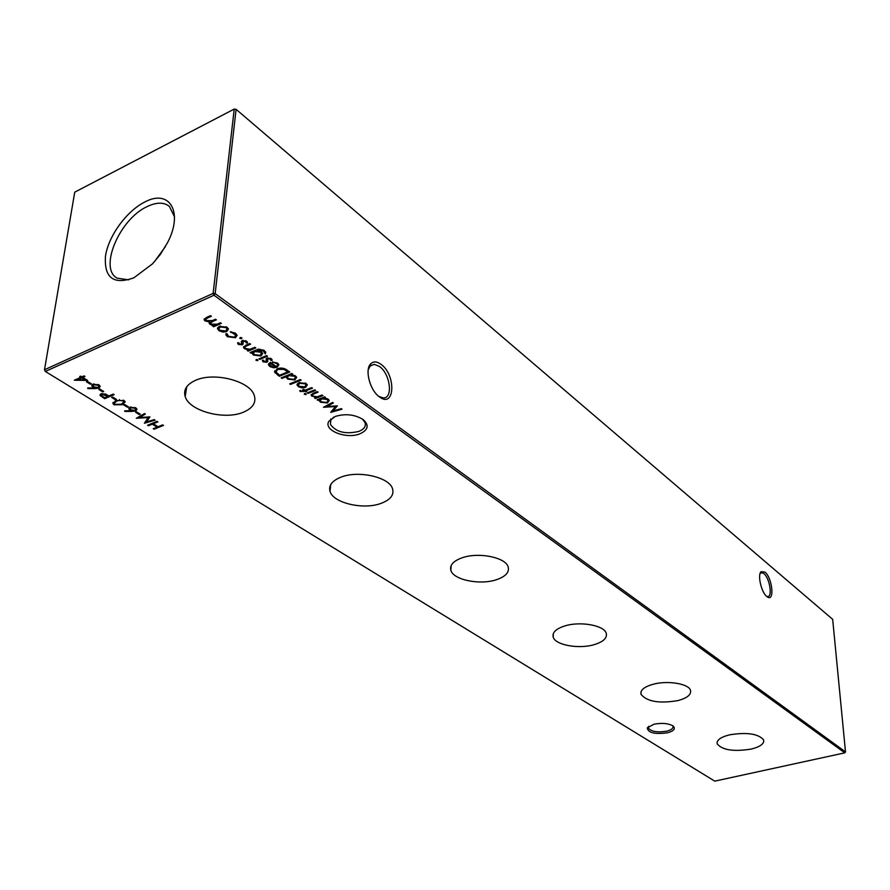 <?xml version="1.0" encoding="UTF-8"?>
<svg xmlns="http://www.w3.org/2000/svg" width="890" height="890" viewBox="0 0 890 890"><rect width="100%" height="100%" fill="white"/><g stroke="black" fill="none" stroke-linecap="round" stroke-linejoin="round"><path stroke-width="1.33" d="M653.894 724.249C661.971 722.725 668.357 723.292 673.051 725.962C675.844 728.676 673.986 730.957 667.478 732.793C654.717 734.473 647.987 732.837 647.286 727.886L653.894 724.249M648.81 726.296L648.421 728.198C651.358 731.669 657.476 732.659 666.777 731.157C671.316 729.978 673.374 728.376 672.94 726.374L672.451 725.561M335.23 416.464C345.387 413.416 354.665 414.44 363.087 419.524C369.372 425.153 368.315 429.915 359.916 433.808C346.321 439.526 323.048 430.326 328.855 421.304L335.23 416.464M333.795 417.076L330.791 420.091L330.435 424.43C336.097 432.162 345.576 434.476 358.837 431.405C364.055 429.269 366.146 426.343 365.089 422.639L362.43 419.068M379.363 396.818C369.928 390.421 364.477 369.539 370.718 363.81C373.455 361.162 376.915 361.351 381.076 364.377C396.317 375.124 394.893 408.755 379.485 396.907L379.363 396.818M378.817 396.406L383.112 397.875C393.324 398.931 390.41 374.045 379.529 366.513L374.223 364.322L370.162 366.012L368.204 369.851M766.802 596.489C761.339 592.484 757.279 574.706 761.117 571.658L764.944 572.092C772.509 577.899 774.823 602.708 767.169 596.767L766.802 596.489M766.602 596.311L767.536 596.534C772.798 597.235 769.672 577.966 763.854 573.594L761.773 572.637L760.071 573.594M751.038 749.113C760.249 746.821 764.443 743.74 763.609 739.879C758.302 733.727 746.944 732.047 729.533 734.84C720.589 737.143 716.483 740.146 717.195 743.862C722.302 750.103 733.582 751.85 751.038 749.113M677.935 700.586C687.314 698.038 691.486 694.589 690.462 690.251C688.649 683.72 667.711 680.272 653.282 684.221C644.215 686.769 640.121 690.128 641 694.289C646.874 701.631 659.19 703.734 677.935 700.586M593.841 644.749C603.342 641.901 607.458 638.03 606.201 633.135C603.998 625.392 580.614 621.12 565.284 625.792C556.139 628.64 552.111 632.412 553.191 637.084C555.193 644.983 578.411 649.288 593.841 644.749M496.053 579.835C505.631 576.642 509.647 572.259 508.101 566.719C505.398 557.407 478.909 552.011 462.6 557.63C453.444 560.822 449.528 565.05 450.852 570.323C453.344 579.857 479.621 585.275 496.053 579.835M380.953 503.417C390.521 499.824 394.359 494.851 392.468 488.532C389.086 477.151 358.603 470.176 341.226 477.051C332.148 480.633 328.41 485.417 330.034 491.391C333.183 503.061 363.42 510.048 380.953 503.417M243.493 412.159C252.927 408.087 256.487 402.425 254.184 395.193C249.868 381.02 214.056 371.731 195.544 380.33C186.678 384.38 183.229 389.798 185.198 396.573C189.259 411.147 224.769 420.425 243.493 412.159M133.834 277.836L152.479 263.863L160.233 254.596L167.565 242.603C183.774 211.898 169.412 188.524 144.714 202.063C126.625 211.064 108.524 235.928 105.498 255.953C103.974 277.78 113.419 285.067 133.834 277.836M174.507 216.815L169.356 206.369C163.86 202.03 156.417 202.108 147.05 206.636C119.549 219.096 98.534 268.591 117.191 278.181L128.716 279.849M241.735 338.723L239.766 338.2L241.824 337.777L241.735 338.723L241.835 337.788M222.967 332.092L218.962 330.724L217.494 328.232L219.263 326.33L226.972 327.22L228.352 328.81L226.694 331.592L222.967 332.092L223.056 331.358M163.504 425.387L154.081 429.236L153.247 428.713L157.096 427.144L152.301 424.163L148.441 425.754L147.595 425.231L157.018 421.348L157.864 421.871L153.269 423.762L158.064 426.744L162.659 424.864L163.504 425.387M140.264 414.195L139.296 414.595L135.614 412.304L136.582 411.903L140.264 414.195M128.416 406.83L127.448 407.242L123.71 404.928L124.689 404.516L128.416 406.83M116.401 399.365L115.433 399.788L111.639 397.43L112.618 397.018L116.401 399.365M103.707 391.478L102.728 391.9L98.879 389.509L99.858 389.086L103.707 391.478M91.325 383.79L90.346 384.213L86.441 381.799L87.42 381.365L91.325 383.79M278.092 368.482L276.056 372.053L279.582 375.257L287.859 371.864L287.959 370.774L286.914 370.029L289.751 372.009L279.338 376.27L274.665 372.187L277.19 368.805C280.728 367.548 283.977 367.948 286.936 370.006L285.879 369.317M263.117 361.863L262.461 360.183L263.685 360.305L264.052 361.474L266.433 361.218L266.099 358.881L266.967 358.158L271.172 358.648L272.051 359.694L272.073 360.461L270.805 360.361L270.271 359.07L267.846 358.737L267.701 361.529L266.833 362.241L263.117 361.863L262.706 360.205M267.501 356.189L259.836 359.393L259.001 358.803L266.666 355.588L267.501 356.189M255.819 347.89L248.132 351.149L247.287 350.549L248.666 349.959L244.505 348.735L243.56 347.645L245.796 345.242L249.734 343.562L250.591 344.163L245.317 346.533L244.828 347.601L245.595 348.446L249.99 349.247L254.974 347.278L255.819 347.89M281.974 378.417L281.162 377.849L291.831 373.489L292.643 374.067L291.319 374.601L295.458 375.914L296.637 377.293L294.924 379.952L287.57 379.107L286.502 376.57L281.974 378.417L282.052 377.482M301.988 387.895L298.272 386.649L297.049 384.413L298.851 382.689L306.116 383.49L307.295 384.847L305.559 387.439L301.988 387.895L302.044 387.217M315.627 390.41L308.074 393.413L307.284 392.868L314.849 389.853L315.627 390.41M322.881 395.56L315.338 398.542L314.559 397.997L315.917 397.452L311.189 395.394L313.447 393.135L317.307 391.6L318.097 392.156L312.913 394.315L312.39 395.327L313.069 396.072L317.218 396.807L322.102 395.004L322.881 395.56M844.788 752.851L213.978 295.246L45.323 371.453L714.759 781.142L844.788 752.851L845.5 751.883L832.673 619.34L236.106 109.337L215.158 293.633L845.5 751.883M317.886 400.344L317.107 399.799L324.65 396.818L325.428 397.374L324.116 397.886L328.132 399.143L329.222 400.422L327.476 403.003L320.311 402.191L319.276 399.799L317.886 400.344L317.953 399.465M306.038 394.604L304.247 394.103L306.093 393.781L306.038 394.604L306.093 393.781M300.453 391.555L299.674 390.799L300.642 390.41L301.209 391.066L304.124 390.632L302.778 389.686L303.701 389.308L305.048 390.265L311.7 387.606L312.49 388.174L305.849 390.821L306.75 391.466L305.826 391.834L304.914 391.2L300.453 391.555L300.52 390.454M301.143 380.108L290.507 384.413L289.706 383.846L300.342 379.541L301.143 380.108M238.409 344.441L237.708 342.706L238.954 342.828L239.354 344.041L241.301 344.241L241.368 341.359L242.236 340.614L246.519 341.126L247.442 342.227L247.476 342.984L246.196 342.895L245.618 341.56L243.137 341.215L243.059 344.096L242.202 344.83L238.409 344.441L237.975 342.728M252.27 352.551L250.924 353.119L250.079 352.518L258.79 349.114L264.219 350.493L265.787 352.262L265.287 354.009L263.351 350.949L257.132 350.493L261.36 351.817L262.617 353.319L261.004 355.944L253.517 355.099L252.282 353.686L252.36 351.55M257.788 360.661L255.919 360.116L257.811 359.782L257.788 360.661L257.866 359.827M276.801 363.71L272.418 361.918L277.636 363.242L278.87 364.644L277.079 367.27L273.753 367.781L269.714 366.513L268.491 363.977L270.415 362.352L276.434 366.613L277.68 364.722L276.89 362.775M87.621 380.442L74.271 380.219L80.879 377.293L79.688 376.559L80.678 376.125L81.858 376.859L84.072 375.88L84.995 376.459L82.781 377.427L87.621 380.442M95.197 388.574L87.843 388.596L87.665 387.94L94.173 387.918L91.815 386.038L92.872 384.213L98.957 384.892L100.203 386.227L99.09 388.062L95.197 388.574L95.352 387.517M114.142 394.626L104.642 398.709L100.081 395.371L101.06 393.825L105.465 394.025L108.858 395.961L113.252 394.07L114.142 394.626M124.088 400.567L125.223 401.779L122.353 404.716L114.109 404.805L112.941 403.57L115.711 400.589L124.088 400.567M132.043 411.403L124.845 411.436L124.689 410.813L131.064 410.78L128.828 409.011L129.918 407.242L135.836 407.887L137.016 409.144L135.87 410.924L132.043 411.403L132.176 410.39M154.248 419.613L155.094 420.147L144.414 423.262L148.129 417.566L136.337 418.278L144.525 413.561L145.382 414.095L139.485 417.499L149.921 416.921L146.527 421.871L154.248 419.613M221.343 323.37L213.589 326.786L212.699 326.152L214.045 325.562L211.954 325.328L209.139 323.359L209.617 321.991L205.067 320.923L204.155 319.877L206.28 317.53L210.496 315.661L211.397 316.295L207.17 318.175L205.49 319.833L206.18 320.611L212.465 320.556L215.491 319.21L216.381 319.844L212.432 321.59L210.507 323.393L211.175 324.138L217.193 324.183L220.453 322.747L221.343 323.37M227.44 336.709L225.893 334.907L225.993 333.617L227.217 333.928L228.452 336.342L234.515 337.176L235.75 335.085L230.399 331.703L235.516 333.294L237.04 335.041L235.472 337.755L227.44 336.709L227.562 335.586L225.971 333.65M341.282 408.644L342.049 409.189L330.68 412.37L335.474 406.552L323.437 407.275L332.582 402.458L333.349 403.003L326.764 406.474L337.41 405.885L333.071 410.946L341.282 408.644M44.5 369.739L213.133 293.4L234.215 109.081L74.738 192.162L44.5 369.739L45.323 371.453L44.5 369.739M165.462 246.508L154.159 262.072M213.978 295.246L215.158 293.633L213.133 293.4L213.978 295.246M236.106 109.337L234.215 109.081L236.106 109.337M324.183 397.007L324.116 397.886M329.267 400.545L327.631 401.902M327.553 401.969L327.476 403.003M320.6 401.257L320.311 402.191M320.389 401.123L319.265 399.821L319.199 400.923M319.343 398.909L319.276 399.799M324.149 397.418L323.048 397.452M328.021 400.411L327.82 398.943M320.778 398.353L320.4 399.821M321.668 398.853L320.322 400.789L321.223 401.824L326.719 402.458L328.021 400.489L327.175 399.488L321.668 398.853L321.735 397.975M327.231 398.62L327.175 399.488M316.985 396.851L315.928 397.263M315.405 397.663L315.338 398.542M312.49 395.516L312.001 396.339M312.09 395.26L311.311 394.415M312.98 393.324L312.913 394.315M312.724 393.447L312.434 394.793M305.771 393.603L304.914 393.491M304.58 393.569L304.514 394.404M308.14 392.523L308.074 393.413M304.202 389.664L304.124 390.632M305.915 389.92L305.849 390.821M305.893 390.866L305.826 391.834M305.86 390.71L305.159 390.221M304.992 390.221L304.914 391.2M304.903 390.154L304.135 390.465M298.606 385.726L298.272 386.649M298.361 385.57L297.149 384.091M307.328 384.947L305.648 386.349L305.559 387.439M306.093 384.825L305.871 383.334M298.862 382.689L298.428 384.191M299.652 383.256L298.35 385.281L299.207 386.282L304.769 386.872L306.082 384.936L305.192 383.868L299.652 383.256L299.73 382.411M305.259 382.978L305.192 383.868M290.585 383.49L290.507 384.413M291.397 373.666L291.319 374.601M296.693 377.471L295.013 378.862L294.924 379.952M287.837 378.128L287.57 379.107M287.659 378.016L286.491 376.581M286.58 375.636L286.502 376.57M291.364 374.145L290.062 374.212M288.927 374.679L287.526 377.605L288.482 378.717L294.123 379.374L295.402 377.36L295.18 375.725M288.071 375.024L287.626 376.514M294.568 375.391L294.501 376.281L288.849 375.613M295.491 376.27L295.402 377.36L294.501 376.281M241.624 342.906L241.78 343.551M241.746 341.793L241.557 342.717M247.253 341.849L246.308 341.782L246.219 342.606M246.308 341.782L246.163 340.892M245.707 340.681L245.618 341.56M243.226 340.358L243.137 341.215M242.825 340.425L242.636 341.693M243.126 343.529L243.059 344.096M243.048 343.195L242.202 344.83M242.314 343.718L241.702 343.918M250.279 349.18L248.677 349.859M248.232 350.137L248.132 351.149M248.722 349.358L248.666 349.959M244.972 347.857L244.505 348.735M244.617 347.634L243.682 346.566M245.507 345.365L245.317 346.533M245.429 345.42L244.895 346.955M251.024 352.117L250.924 353.119M265.798 352.307L265.287 354.009M265.387 352.896L264.597 352.329M264.575 352.262L264.23 350.493M263.44 350.004L263.351 350.949M257.221 349.525L257.132 350.493M262.684 353.53L261.004 355.944M253.761 354.075L253.517 355.099M253.628 353.986L252.304 352.162M257.177 349.993L255.775 350.104M261.449 353.352L261.171 351.695M254.084 350.816L253.528 352.384M254.718 351.505L253.416 353.486L254.395 354.654L260.203 355.332L261.438 353.419L260.37 352.184L254.718 351.505L254.818 350.515M260.447 351.294L260.37 352.184M259.925 358.414L259.836 359.393M257.577 359.638L256.543 359.482M256.298 359.538L256.209 360.45M266.31 360.35L266.455 360.94M266.41 359.249L266.243 360.194M271.862 359.338L270.905 359.26L270.838 360.005M270.905 359.26L270.794 358.414M270.349 358.203L270.271 359.07M267.912 357.914L267.846 358.737M267.49 357.991L267.334 359.204M267.757 360.895L267.701 361.529M267.701 360.606L266.833 362.241M266.933 361.14L266.377 361.318M272.774 361.896L272.707 362.619M278.904 364.722L277.213 366.157M277.168 366.191L277.079 367.27M276.245 366.48L275.444 366.624M273.82 367.08L273.753 367.781M269.97 365.523L269.714 366.513M269.815 365.412L268.535 363.865M277.68 364.633L277.491 363.142M270.07 362.497L269.703 363.932M275.411 366.936L270.304 363.331L269.614 364.911L273.052 367.025L275.411 366.936L275.5 365.957M270.393 362.352L270.304 363.331M288.805 371.33L287.882 371.72M274.988 372.788L275.088 371.697L279.438 375.18L279.338 376.27M275.088 371.697L274.687 370.83M277.001 368.883L276.123 370.852M284.032 368.482L283.954 369.395L278.014 369.383M287.859 371.864L283.954 369.395M85.841 379.34L84.906 379.329M77.719 379.274L76.429 379.262M81.023 376.348L80.879 377.293M82.948 376.381L82.781 377.427M82.803 377.293L82.002 376.793M81.824 376.837L80.879 377.26M84.839 379.763L81.802 377.861L77.653 379.696L84.839 379.763L84.995 378.806M81.958 376.815L81.802 377.861M77.819 378.651L77.653 379.696M90.491 383.267L90.346 384.213M95.252 387.484L94.24 387.495M87.943 387.94L87.843 388.596M94.307 387.061L94.173 387.918M93.439 386.36L93.038 387.306M93.205 386.227L91.959 384.869M100.214 386.249L99.09 388.062M99.257 386.972L98.701 387.172M98.801 386.149L98.801 384.803M93.506 383.991L93.339 385.081M93.828 384.758L93.205 385.949L94.207 386.994L98.223 387.484L98.868 386.282L97.922 385.292L93.828 384.758L93.962 383.89M98.056 384.435L97.922 385.292M102.862 390.955L102.728 391.9M108.78 395.916L107.89 396.295M104.786 397.719L104.642 398.709M101.538 395.583L100.726 394.971L100.57 396.05M100.726 394.971L100.27 394.348M101.671 393.625L101.482 394.726M102.906 396.617L104.72 397.741L107.879 396.384L101.961 394.381L101.393 395.338L102.906 396.617M102.094 393.536L101.961 394.381M106.299 394.426L106.166 395.293M108.024 395.438L107.879 396.384M115.567 398.842L115.433 399.788M125.234 401.824L122.909 403.47M122.497 403.693L122.353 404.716M114.432 403.838L114.109 404.805M114.265 403.737L113.063 402.414M115.533 400.667L114.376 402.636M123.899 401.668L123.832 400.411M115.055 404.383L121.474 404.171L123.877 401.846L123.076 400.956L119.349 400.355L116.59 401.134L114.254 403.493L115.055 404.383M116.724 400.2L116.59 401.134M119.449 399.599L119.349 400.355M123.198 400.122L123.076 400.956M127.582 406.307L127.448 407.242M132.032 410.334L131.119 410.346M124.934 410.813L124.845 411.436M131.175 409.934L131.064 410.78M130.396 409.3L129.973 410.201M130.118 409.133L128.972 407.909M137.004 409.122L135.87 410.924M135.625 409.033L135.647 407.776M130.441 407.053L130.296 408.109M130.83 407.753L130.185 408.933L131.13 409.901L135.035 410.368L135.703 409.2L134.824 408.276L130.83 407.753L130.941 406.941M134.935 407.431L134.824 408.276M139.418 413.661L139.296 414.595M146.561 421.615L145.07 422.06M148.218 416.898L148.129 417.566M139.541 417.099L138.239 417.188M144.569 413.583L139.63 416.431L139.485 417.499M149.398 416.82L146.527 421.871M157.931 426.655L157.118 426.989M154.204 428.324L154.081 429.236M157.219 426.221L157.096 427.144M153.28 423.629L152.568 423.184M152.412 423.24L152.301 424.163M148.563 424.83L148.441 425.754M153.38 422.85L153.269 423.762M216.125 324.605L214.056 325.518M213.711 325.707L213.589 326.786M214.112 324.972L214.045 325.562M212.042 324.594L211.954 325.328M210.607 323.593L210.062 324.45M210.196 323.326L209.317 322.336M209.684 321.424L209.617 321.991M205.601 320.055L205.067 320.923M205.201 319.799L204.311 318.798M206.458 317.452L205.568 319.143M211.72 320.867L210.596 322.681M219.252 329.712L218.962 330.724M219.085 329.6L217.638 327.743M228.43 329.055L226.694 331.592M227.095 328.922L226.805 327.108M219.674 326.163L218.985 327.887M220.153 326.953L218.907 329.133L219.908 330.312L225.826 330.969L227.084 328.888L226.027 327.642L220.153 326.953L220.253 325.996M226.127 326.697L226.027 327.642M235.772 335.141L235.383 333.205M234.648 332.749L234.548 333.694M230.688 331.703L230.61 332.448M237.118 335.33L235.472 337.755M241.657 337.677L240.333 337.521M240.155 337.577L240.055 338.534M333.094 410.646L331.625 411.058M335.519 405.885L335.474 406.552M326.786 406.074L325.562 406.151M326.83 405.484L326.764 406.474M336.631 405.807L333.071 410.946M314.604 392.679L314.537 393.569M303.79 390.766L303.713 391.678M247.064 344.697L246.964 345.709M257.622 349.392L257.533 350.326M277.602 373.889L277.502 374.979M286.914 370.029L286.825 371.13M102.828 396.573L102.695 397.507M207.303 317.085L207.17 318.175M212.554 320.511L212.432 321.59M370.162 366.012L370.718 363.81M760.394 573.205L761.117 571.658M374.223 364.322L370.262 365.901M370.173 365.935L369.116 366.368M761.773 572.637L760.739 572.926M330.813 418.979L330.435 424.43M648.387 727.119L648.421 728.198M186.722 386.761L185.198 396.573M330.724 484.605L330.034 491.391M451.141 565.573L450.852 570.323M553.28 633.691L553.191 637.084M641 691.83L641 694.289M717.14 742.049L717.195 743.862M330.791 420.091L328.855 421.304M648.543 726.718L647.286 727.886M328.021 400.489L328.087 399.421M311.189 395.394L311.255 394.504M297.104 385.326L297.193 384.235M306.082 384.936L306.171 383.846M286.447 377.805L286.536 376.715M237.775 343.64L237.864 342.717M241.468 342.505L241.591 341.393M246.152 342.205L246.263 341.093M243.56 347.645L243.671 346.599M264.586 352.295L264.686 351.183M252.282 353.686L252.393 352.574M261.438 353.419L261.549 352.318M262.506 361.106L262.594 360.194M266.188 360.05L266.288 358.948M270.771 359.682L270.883 358.581M268.48 365.111L268.58 364.01M277.68 364.722L277.769 363.621M274.665 372.187L274.765 371.097M91.815 386.038L91.982 384.947M98.868 386.282L99.024 385.192M100.081 395.371L100.225 394.404M112.941 403.57L113.097 402.491M123.877 401.846L124.033 400.767M128.828 409.011L128.983 407.932M135.703 409.2L135.847 408.121M209.139 323.359L209.25 322.425M204.155 319.877L204.277 318.854M217.594 329.144L217.716 328.032M227.084 328.888L227.206 327.765M225.893 334.907L226.016 333.783M235.75 335.085L235.861 333.973"/></g></svg>
